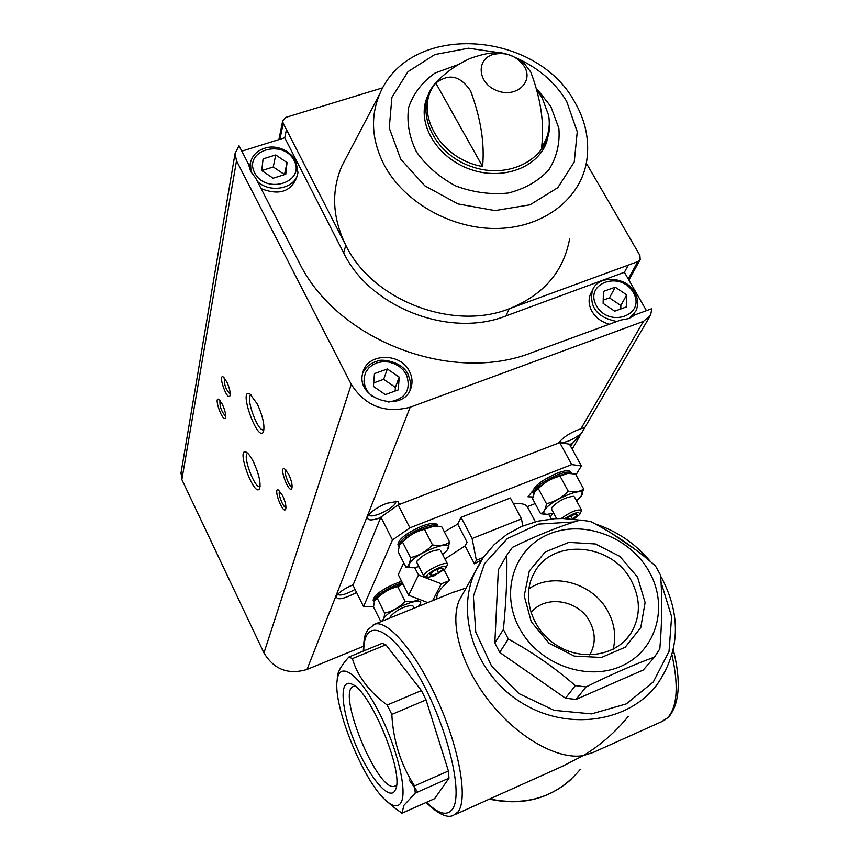 <?xml version="1.0" encoding="UTF-8"?>
<svg xmlns="http://www.w3.org/2000/svg" width="859" height="859" viewBox="0 0 859 859"><rect width="100%" height="100%" fill="white"/><g stroke="black" fill="none" stroke-linecap="round" stroke-linejoin="round"><path stroke-width="1.29" d="M337.415 678.631L337.523 675.442C338.457 670.492 342.236 664.361 348.851 657.038L352.373 658.606C357.462 676.14 369.069 691.613 387.194 705.035L391.811 714.43C393.239 740.984 400.831 764.8 414.575 785.888L415.262 793.082L403.902 805.355L401.958 813.205L393.884 807.32M400.713 803.09C397.803 807.245 393.164 806.644 386.808 801.275C364.184 783.204 332.68 706.034 337.19 680.081C339.369 660.399 358.965 673.853 377.949 710.339C397.019 746.557 408.132 792.717 400.713 803.09M348.851 657.038L382.212 643.337L385.874 644.819L352.373 658.606M387.194 705.035L421.415 690.561L426.053 699.87L391.811 714.43M414.575 785.888L448.419 770.974L448.989 778.168L415.262 793.082M401.958 813.205L434.622 798.677L448.989 778.168M660.528 575.101L655.46 565.931C635.735 548.429 614.067 533.6 590.477 521.434L580.169 520.06C559.585 526.299 537.015 535.382 512.469 547.323L506.821 555.193C507.272 576.819 506.123 601.579 503.395 629.475L508.345 639.032C532.193 652.045 554.538 667.572 575.369 685.622L586.085 686.921C611.136 674.519 633.931 664.576 654.483 657.103L659.819 648.91C662.106 621.519 662.343 596.908 660.528 575.101M503.395 629.475L494.827 642.983L498.338 569.785L506.821 555.193M494.827 642.983L499.68 652.389L508.345 639.032M654.483 657.103L643.284 669.999L575.981 699.451L565.458 698.195L575.369 685.622M575.981 699.451L586.085 686.921M589.682 654.923C595.631 644.551 595.749 633.609 590.026 622.12C579.02 599.732 544.907 594.278 530.98 612.811M451.727 592.882L465.535 588.179M444.951 559.016L465.106 545.873L474.404 563.794L481.577 559.907M444.146 569.936L449.568 580.512C439.829 588.759 435.685 594.825 437.145 598.68L437.145 598.68M522.744 525.708L523.346 525.751M455.045 814.568L562.248 766.368L583.315 755.598L593.462 752.334L661.731 721.635L667.776 717.641C677.321 706.742 678.728 685.815 671.974 654.848M463.302 593L459.157 600.495C449.246 624.031 461.97 667.583 490.629 703.07C519.212 738.643 558.479 759.947 583.315 755.598C600.548 745.14 615.516 732.083 628.24 716.427M394.796 790.892C388.558 801.232 367.545 774.818 354.23 741.199C340.636 707.633 339.015 677.676 351.965 684.183C370.616 690.711 404.986 774.313 395.323 789.904L394.796 790.892M421.415 690.561L385.874 644.819M448.419 770.974L426.053 699.87M637.593 577.216L619.876 556.374L595.405 543.972L568.841 542.373L545.272 551.95L529.305 570.977L524.215 595.878L531.238 621.733L549.105 643.294L574.241 656.083L601.483 657.457L625.245 647.203L640.76 627.553L645.088 602.567L637.593 577.216M649.501 572.234C630.195 536.66 582.713 518.997 547.945 534.556C512.844 549.524 499.337 595.094 521.016 631C541.32 665.682 589.188 681.799 622.861 665.424C656.813 649.522 668.495 606.143 649.501 572.234M565.458 698.195L499.68 652.389M373.525 606.54L363.54 606.54L392.466 539.957L409.893 527.856L571.74 464.579L559.746 442.61L569.453 444.167L581.371 465.911L575.959 474.855M571.74 464.579L581.371 465.911M552.638 513.338L550.286 517.215M363.54 606.54L352.985 585.226L380.891 517.086L398.189 504.931L559.746 442.61M392.466 539.957L380.891 517.086M409.893 527.856L398.189 504.931M401.207 581.586L400.917 581.017M532.891 496.953L527.952 496.77L532.537 491.101M398.769 582.316L401.357 580.77M403.741 562.795L398.275 574.66L408.648 595.233L427.782 602.61M444.382 531.882L457.675 524.087L461.058 517.354L510.375 497.973L521.499 518.89L522.787 525.976M513.435 503.739C520.758 503.041 525.386 504.029 527.329 506.681L535.157 503.589M474.404 563.794L476.337 560.251L472.096 538.539L521.499 518.89M476.337 560.251L483.209 557.491M465.106 545.873L467.06 542.147L457.675 524.087M472.096 538.539L461.058 517.354M535.382 521.767L527.329 506.681M551.231 518.976L548.654 514.176M414.693 567.584L418.473 575.015L441.333 583.83L449.568 580.512M441.333 583.83L432.592 600.656M418.473 575.015L408.648 595.233M613.165 649.243C616.268 636.605 614.625 624.16 608.215 611.919C593.719 583.368 553.26 571.557 528.833 588.866M631.515 581.114C612.263 542.362 550.759 537.616 533.611 574.091C521.349 597.102 531.85 630.023 557.04 645.538C582.048 661.333 615.785 655.889 630.323 634.135C640.621 617.557 641.018 599.883 631.515 581.114M396.493 785.062L394.764 786.189C377.831 793.48 335.397 689.713 353.833 686.362L355.1 686.191M620.692 320.085L531.914 352.577C451.437 384.564 336.503 340.089 298.953 262.092L255.638 178.028L250.71 171.456L248.455 164.08L239.006 145.762L235.065 153.439L236.493 160.816L351.267 384.392C365.343 406.124 384.982 413.727 410.173 407.209L643.423 321.395L650.596 315.146L651.831 308.682L635.381 314.705L628.734 318.582L620.692 320.085M584.388 427.589L580.952 428.748L643.423 321.395M570.687 446.401L572.491 443.298L581.393 433.441L584.625 427.879M241.798 151.173L284.748 137.784L343.664 252.9C369.789 307.404 449.697 338.382 505.919 315.951L624.407 272.26L646.44 310.657M363.4 646.333L307.007 669.451C288.323 675.024 273.967 669.505 263.949 652.915L181.861 479.558L181.056 472.643M569.592 238.952C563.601 271.691 543.446 294.981 509.14 308.8L637.765 261.63L640.191 259.493L639.869 255.348L586.321 163.178M284.748 137.784L286.444 129.602L283.18 123.406L282.697 120.818L285.94 117.35L382.835 87.779M286.444 129.602L345.79 245.309C332.369 217.789 331.059 191.353 341.871 166.002L346.939 156.359M409.464 371.399C400.477 352.115 366.793 352.974 362.82 372.763C354.703 399.414 404.385 414.21 411.193 387.226C412.717 381.911 412.137 376.639 409.464 371.399M440.613 77.761L436.071 82.271C446.186 72.016 457.557 64.081 470.184 58.444C479.258 55.234 486.677 53.398 492.422 52.925L497.973 52.807C502.386 51.765 519.652 57.446 525.622 65.295L530.776 72.07C540.945 99.118 544.552 124.168 541.589 147.254C548.171 137.751 550.512 127.143 548.633 115.417L542.233 98.055L537.863 91.548M435.781 83.022C444.511 76.966 456.741 70.782 470.528 90.786C480.772 118.241 484.787 143.485 482.575 166.517C439.174 159.173 412.556 110.457 435.781 83.022L482.575 166.517M624.407 272.26L628.326 264.991M572.491 443.298L569.657 444.532M558.565 443.061C563.074 437.177 570.537 432.399 580.952 428.748M353.178 584.754C344.384 588.533 338.757 592.366 336.266 596.264C336.631 600.548 343.396 599.281 356.571 592.463M399.435 504.448L397.835 501.291L386.507 503.374C376.897 507.422 370.637 511.771 367.727 516.431C366.653 520.608 370.97 521.016 380.666 517.644M257.313 403.977L249.84 393.862C238.061 387.677 257.603 442.653 263.369 431.959C265.002 425.967 262.983 416.636 257.313 403.977M253.684 462.378C250.957 456.881 248.487 453.488 246.286 452.199C235.516 446.648 254.414 498.424 259.568 488.631C261.018 483.166 259.053 474.415 253.684 462.378M288.721 474.372L284.597 468.821C278.348 465.599 288.828 494.204 291.813 488.513C292.64 485.496 291.609 480.782 288.721 474.372M226.819 381.868L223.2 376.918C217.585 373.901 227.13 401.089 229.901 395.967C230.695 392.971 229.664 388.279 226.819 381.868M282.6 495.6L278.531 490.081C272.582 487.032 282.826 514.745 285.65 509.323C286.423 506.434 285.413 501.86 282.6 495.6M222.341 404.267L218.766 399.328C213.408 396.471 222.76 422.843 225.38 417.957C226.132 415.09 225.112 410.527 222.341 404.267M505.919 315.951L509.14 308.8C452.575 331.295 372.119 300.113 345.79 245.309L343.664 252.9M559.424 441.816C564.073 443.577 571.396 440.785 581.393 433.441M368.908 514.627L368.919 514.648C370.68 520.167 398.533 506.155 395.548 501.259L395.484 501.141M337.533 594.471C340.551 595.963 346.392 594.278 355.057 589.414M219.99 400.423C219.56 406.511 221.461 411.772 225.692 416.196M279.776 491.133C277.274 492.432 283.234 508.206 285.972 507.529M224.435 378.014C223.888 384.284 225.82 389.675 230.233 394.195M285.854 469.873C283.116 471.076 289.3 487.59 292.157 486.699M247.822 453.38L247.789 453.38C241.819 454.153 254.457 488.803 259.869 486.527L260.105 486.441M251.408 395.054L251.247 395.086C244.74 395.913 257.657 432.249 263.595 429.854L263.971 429.693M609.396 324.219C601.676 322.146 595.856 317.83 591.937 311.28C588.716 305.31 588.243 299.533 590.53 293.95L591.561 291.942M634.737 313.084L632.675 316.692M249.389 168.332L249.765 166.216M297.504 174.452L297.042 176.514C291.222 191.697 279.25 195.734 261.104 188.626M263.079 158.894L275.707 154.953L287.024 162.598L285.768 174.227L273.108 178.221L261.737 170.533L263.079 158.894M385.347 394.603L398.254 389.9L399.21 377.101L387.345 368.983L374.46 373.611L373.418 386.421L385.347 394.603M284.469 174.635L287.024 162.598M284.479 174.56L273.269 166.99L275.707 154.953M273.269 166.99L261.812 170.576M395.129 391.038L395.408 387.366L399.21 377.101M395.408 387.366L383.662 379.324L387.345 368.983M383.662 379.324L373.697 382.921M603.415 291.416L615.205 287.185L626.716 294.884L626.49 306.878L614.69 311.173L603.125 303.41L603.415 291.416M620.778 308.961L620.853 305.514L626.716 294.884M620.853 305.514L609.461 297.88L615.205 287.185M609.461 297.88L603.201 300.135M437.983 526.148C436.243 523.958 431.035 524.473 422.36 527.694C406.973 534.599 399.07 540.773 398.64 546.238L398.952 546.711M437.961 526.105L437.285 524.806C435.653 522.487 430.423 522.97 421.608 526.234C406.232 533.128 398.329 539.312 397.91 544.789L397.975 544.917M434.858 526.052L433.838 526.095C421.501 528.371 410.645 533.879 401.25 542.63L400.412 543.683M410.473 557.663C410.087 563.139 408.605 566.339 405.996 567.262L398.168 551.789L399.478 545.24L402.527 542.04C408.68 535.597 416.003 531.356 424.507 529.327L434.096 526.084L441.676 526.642L449.665 542.115C445.177 545.282 439.464 546.227 432.528 544.95C426.322 551.424 418.977 555.666 410.473 557.663L402.527 542.04M447.399 549.781L449.665 542.115M405.996 567.262L409.732 567.692M432.528 544.95L424.507 529.327M439.497 549.728C430.724 550.608 423.219 554.409 416.959 561.131L416.851 562.548M442.643 554.527L446.648 550.759C459.34 536.435 414.167 552.552 409.217 564.213C408.165 566.704 409.496 567.874 413.233 567.735L418.945 566.661M429.725 574.456L431.873 575.551L438.616 572.846L443.244 569.023L441.129 567.906L434.353 570.623L429.725 574.456L431.873 575.551L438.616 572.846L443.244 569.023L441.751 567.874M445.649 568.25L447.679 564.32C446.444 559.971 421.468 572.663 423.895 576.4L428.426 577.141M434.514 575.637L445.187 568.883C451.931 559.671 417.946 576.937 428.952 577.13L434.514 575.637M436.834 569.356L438.616 572.846M430.692 573.243L431.873 575.551M402.388 582.831L395.795 585.033C381.643 591.421 374.331 596.973 373.837 601.697L374.191 602.18M401.701 581.457L395.108 583.658C380.956 590.036 373.644 595.598 373.16 600.323L373.214 600.441M402.978 583.991C391.597 587.492 382.599 592.485 376.006 598.981L375.34 599.829M419.493 599.421L412.943 601.59L405.147 601.375C399.381 607.399 392.542 611.318 384.639 613.122C384.37 618.051 383.071 620.832 380.752 621.476L373.504 606.894L374.599 601.075L377.305 598.401C383.028 592.409 389.846 588.49 397.749 586.654L403.011 584.066M384.639 613.122L377.305 598.401M405.147 601.375L397.749 586.654M412.137 605.38C403.934 606.282 396.847 609.826 390.866 616L390.781 617.138M418.226 606.497L418.913 605.735C429.887 593.279 387.785 608.934 383.597 618.952L383.393 620.66M571.482 473.406L571.46 473.363C570.022 471.333 565.426 471.774 557.674 474.673C542.115 481.749 534.04 488.084 533.428 493.667L533.686 494.054M571.396 473.245L570.698 471.967C569.259 469.937 564.664 470.367 556.911 473.266C541.363 480.331 533.278 486.666 532.677 492.271L532.741 492.39M568.529 473.309L567.638 473.363C555.472 475.907 544.853 481.577 535.769 490.382L535.114 491.23M546.464 503.718C545.626 509.237 543.661 512.555 540.569 513.682L532.569 498.746L534.566 492.089L538.357 488.642C544.391 482.35 551.618 478.184 560.047 476.144L567.778 473.363L575.509 474.039L583.658 488.964C579.75 491.853 574.607 492.604 568.229 491.219C562.151 497.544 554.903 501.71 546.464 503.718L538.357 488.642M581.103 496.072L583.658 488.964M540.569 513.682L544.864 514.251M568.229 491.219L560.047 476.144M573.468 496.287C565.48 497.178 558.275 500.904 551.854 507.465L551.564 509.194M576.518 500.754L580.523 496.856C591.883 483.531 550.78 498.875 544.509 510.386C542.985 513.167 544.112 514.455 547.892 514.251L553.636 513.048M572.438 519.094L577.355 515.196L576.271 513.854L569.345 516.495L566.188 518.621M570.752 515.744L572.534 519.04L577.355 515.196L576.088 513.918M579.846 514.111L581.715 510.321C577.473 509 570.666 511.728 561.303 518.514M573.629 519.233L579.428 514.702C580.008 510.922 575.143 512.211 564.857 518.568M489.673 798.999C527.222 806.515 557.416 796.647 580.265 769.406M373.236 624.804L374.771 624.171C388.139 619.564 416.647 653.227 438.047 701.341C459.565 749.359 468.155 799.375 457.976 811.927L453.541 815.255C447.528 818.552 438.391 814.289 426.118 802.456M481.963 559.327L475.231 571.471C455.184 614.486 475.059 673.843 521.069 702.437C566.822 731.439 628.359 722.773 657.038 684.623C679.641 651.745 681.37 616.504 662.214 578.891L660.592 576.045M363.776 650.907C363.561 616.171 390.383 625.803 418.827 676.054C447.442 725.898 464.257 795.262 452.07 809.661C446.54 816.2 438.036 813.741 426.547 802.263M417.678 792.009L409.099 779.897M636.175 550.125L611.125 533.042M574.231 521.939L538.69 524.097L507.401 538.561L484.54 563.665L473.384 596.296L475.768 632.149L491.659 666.24L519.029 693.643L554.023 710.329L591.593 713.883L626.308 703.886L653.302 681.971L669.021 651.444L671.609 616.622L661.022 582.219M181.861 479.558L236.493 160.816M426.998 97.25L425.377 102.425L429.511 91.688L436.071 82.271C412.567 107.88 432.013 154.212 472.826 167.022C513.36 180.734 554.356 154.33 549.137 119.412M524.398 66.573C516.688 55.771 506.316 51.712 493.27 54.396C475.542 59.335 477.787 83.538 496.91 90.646C515.776 98.388 533.976 82.206 524.398 66.573M628.294 278.992L637.765 261.63M307.007 669.451L410.173 407.209M263.949 652.915L351.267 384.392M279.948 139.265L283.18 123.406M427.009 97.239L425.377 102.425C418.741 128.474 440.205 159.892 472.16 169.975C504.018 180.39 538.378 166.99 546.796 141.638L549.481 123.664M457.632 64.822L435.116 73.015C422.36 81.906 413.533 93.352 408.659 107.364C406.565 122.225 409.185 137.096 416.508 151.979C426.429 166.012 439.55 177.351 455.882 186.006C473.288 192.448 490.747 194.789 508.281 193.039C524.817 188.83 538.292 181.152 548.729 170.018C556.686 157.369 560.068 143.485 558.876 128.345L550.812 106.473L537.337 89.379M504.04 53.408L468.488 48.211L434.869 54.536L408.004 71.673L391.908 97.378L389.245 128.045L400.724 159.13L424.851 185.845L457.987 203.948L494.977 210.595L530.024 204.807L557.792 187.681L574.252 162.007L577.259 131.771L566.682 101.416C555.236 82.4 538.507 67.947 516.517 58.058M379.775 93.878C370.208 116.437 371.614 140.006 384.005 164.595C403.913 202.606 452.5 229.825 498.413 228.451C544.391 227.238 581.071 198.204 586.751 160.687C589.65 140.457 585.677 120.958 574.811 102.189C536.274 30.248 409.829 21.464 379.775 93.878L341.871 166.002M250.517 162.136L250.978 171.972M257.399 181.442C270.521 194.059 296.215 188.293 297.933 172.541L295.893 160.622C286.702 146.825 272.829 145.837 266.097 147.802C257.045 150.304 251.73 155.726 250.152 164.08L249.411 168.106M294.046 160.397C282.836 138.449 243.118 150.679 254.629 172.756C265.957 195.047 305.89 182.291 294.046 160.397M388.655 402.044C405.588 399.134 411.493 389.954 406.371 374.513L403.268 370.046L399.102 366.331L394.131 363.593L388.655 362.004L383.028 361.671L377.616 362.616L372.742 364.785L368.726 368.028L365.816 372.162L364.227 376.918L364.033 381.997L365.268 387.065L367.867 391.811L371.646 395.913M593.44 288.334L592.388 290.363C589.102 307.211 597.273 317.583 616.891 321.47M629.078 318.453L635.864 311.098C638.581 305.042 638.194 298.846 634.704 292.5C627.832 277.403 598.616 273.581 592.388 290.363L590.53 293.95M633.276 292.522C620.649 270.091 583.572 283.245 596.49 305.815C609.246 328.589 646.483 314.888 633.276 292.522M386.808 801.275L393.884 807.331M337.19 680.081L337.523 675.442M363.314 651.101C364.162 632.578 365.805 634.371 367.813 629.701L374.771 624.171L455.721 591.25M459.157 600.495L483.467 557.137L494.172 544.638L507.035 534.33L521.649 526.46L537.605 521.22L554.442 518.729L563.042 518.525L579.922 520.146M489.383 799.138C521.445 805.978 548.847 799.257 571.589 778.984M663.792 720.701L669.043 716.674C679.684 703.027 681.09 680.704 673.273 649.715M595.104 523.883C617.159 531.141 635.66 543.758 650.607 561.732M625.653 639.923L630.323 634.135M395.956 788.09L395.323 789.904M394.764 786.189L395.494 785.867M572.18 449.139L580.018 435.749M584.829 427.524L649.769 316.552M180.873 473.706L235.065 153.439M628.928 280.098L639.955 259.933M278.896 139.588L282.697 120.818M263.627 431.347L263.369 431.959M362.713 373.182C365.558 367.19 370.369 363.185 377.144 361.199C380.022 358.525 401.894 360.726 408.165 374.513L410.602 382.319L409.979 390.244M410.162 389.889L411.193 387.226M397.91 544.789L398.64 546.238M401.25 542.63L400.724 543.317M416.808 562.473L423.895 576.4M440.527 550.426L447.636 564.245M373.16 600.323L373.837 601.697M376.006 598.981L375.576 599.55M412.954 605.949L414.081 608.183M532.677 492.271L533.428 493.667M551.521 509.129L556.632 518.611M574.424 496.91L581.683 510.257"/></g></svg>
